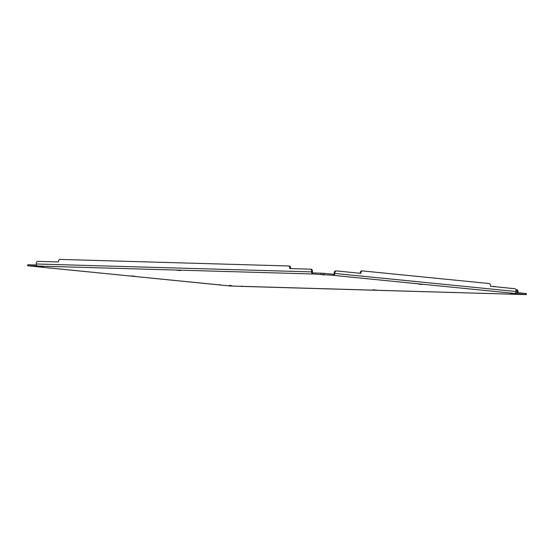 <?xml version="1.0" encoding="UTF-8"?>
<svg xmlns="http://www.w3.org/2000/svg" width="554" height="554" viewBox="0 0 554 554"><rect width="100%" height="100%" fill="white"/><g stroke="black" fill="none" stroke-linecap="round" stroke-linejoin="round"><path stroke-width="0.83" d="M512.429 293.675L510.393 293.509L512.429 293.675M232.583 285.975L228.954 285.67L232.583 285.975M180.625 270.574L176.996 270.269L180.625 270.574M376.436 290.102L372.814 289.797L376.436 290.102M134.67 276.211L131.049 275.906L134.67 276.211M422.39 284.465L418.762 284.16L422.39 284.465M43.26 266.855L41.225 266.689L43.26 266.855M324.367 274.923L322.331 274.756L324.367 274.923M231.323 285.615L229.287 285.442L231.323 285.615M520.296 294.229L516.674 293.925L520.296 294.229M324.478 274.701L320.856 274.396L324.478 274.701M36.765 266.446L33.143 266.142L36.765 266.446M312.934 273.988L27.7 265.781L230.111 285.996L525.739 294.589L514.721 293.44L515.559 293.018A1.953 1.267 -84.3 0 0 516.127 291.529L516.169 290.905A2.064 1.572 91.6 0 0 514.749 288.696L490.463 286.273L490.505 285.76A2.064 1.572 91.6 0 0 489.078 283.544L362.579 270.927A2.064 1.572 91.6 0 0 362.496 270.92A2.064 1.572 91.6 0 0 360.869 272.831L360.834 273.344L336.555 270.92A2.064 1.572 91.6 0 0 336.472 270.92A2.064 1.572 91.6 0 0 334.845 272.824L334.803 273.447A1.953 1.267 95.7 0 1 334.235 274.936L333.778 275.352L312.795 273.967M514.721 293.44L333.397 275.359L333.778 275.352L333.847 274.327L323.889 273.33L312.498 272.893L312.421 273.918L312.027 273.447A1.953 1.489 -88.4 0 1 311.59 271.889L311.632 271.266A2.064 1.337 -84.3 0 0 310.503 269.175A2.064 1.337 -84.3 0 0 310.441 269.175L289.749 268.579L289.784 268.06A2.064 1.337 -84.3 0 0 288.648 265.968A2.064 1.337 -84.3 0 0 288.592 265.968L59.957 259.411A2.064 1.337 -84.3 0 0 58.475 261.426L58.44 261.938L37.748 261.349A2.064 1.337 -84.3 0 0 36.266 263.365L36.225 263.988A1.953 1.489 91.6 0 0 36.661 265.546L36.682 266.01M526.231 294.583L526.3 293.551L515.899 292.477M517.332 293.925L517.249 294.347L517.332 293.925M516.169 289.687L516.827 289.756A2.064 1.337 95.7 0 1 516.889 289.756A2.064 1.337 95.7 0 1 518.025 291.847L517.976 292.47A1.953 1.489 -88.4 0 1 517.955 292.685M241.966 286.023L241.502 286.439M219.758 284.534L220.153 285.005M38.434 266.453L38.385 266.876L38.434 266.453M36.349 264.971L27.769 264.75L27.7 265.781M37.575 266.086L36.661 265.546M312.117 273.551L312.421 273.918L312.027 273.447L312.574 272.707A0.921 0.706 91.6 0 1 312.373 271.966L312.414 271.342A2.064 1.337 -84.3 0 0 311.286 269.251A2.064 1.337 -84.3 0 0 311.223 269.251L310.559 269.182M334.097 275.075L333.778 275.352L334.235 274.936L333.868 274.133A0.921 0.596 95.7 0 0 334.131 273.427L334.18 272.803A2.064 1.572 91.6 0 1 335.8 270.899L336.472 270.92M515.559 293.018L515.545 293.481L515.559 293.018M515.58 292.997L515.545 293.481M515.961 289.673L516.044 289.68A2.064 1.337 95.7 0 1 516.106 289.68A2.064 1.337 95.7 0 1 517.235 291.771L517.194 292.394A0.921 0.706 -88.4 0 1 517.159 292.609M494.32 286.487L494.978 286.55A2.064 1.337 95.7 0 1 495.041 286.557A2.064 1.337 95.7 0 1 495.553 286.778M312.498 272.893L313.01 272.956M491.793 286.404L494.196 286.473A2.064 1.337 95.7 0 1 494.258 286.48A2.064 1.337 95.7 0 1 494.77 286.702M290.531 268.6L290.566 268.143A2.064 1.337 -84.3 0 0 289.437 266.052A2.064 1.337 -84.3 0 0 289.375 266.045L288.71 265.982M336.382 270.92L335.89 270.906A2.064 1.572 91.6 0 0 335.8 270.899M362.413 270.927L361.914 270.913A2.064 1.572 91.6 0 0 361.831 270.906A2.064 1.572 91.6 0 0 360.204 272.81L360.169 273.274M525.58 293.447L525.504 294.472M28.192 265.768L28.261 264.736M311.59 271.889L36.225 263.988M320.911 274.168L320.988 273.136M323.813 274.362L323.889 273.33M516.127 291.529L334.803 273.447M518.025 291.847L517.235 291.771M311.632 271.266L312.414 271.342M334.845 272.824L334.18 272.803M515.947 292.36L517.194 292.394M289.784 268.06L290.566 268.143M360.204 272.81L360.869 272.831M241.073 286.376L517.249 294.347M220.471 284.998L38.385 266.876M312.851 273.967L312.414 273.918M312.975 272.949L312.594 272.7M516.106 289.68L516.889 289.756M494.258 286.48L495.041 286.557M311.286 269.251L310.503 269.175M289.437 266.052L288.648 265.968M361.831 270.906L362.496 270.92"/></g></svg>
